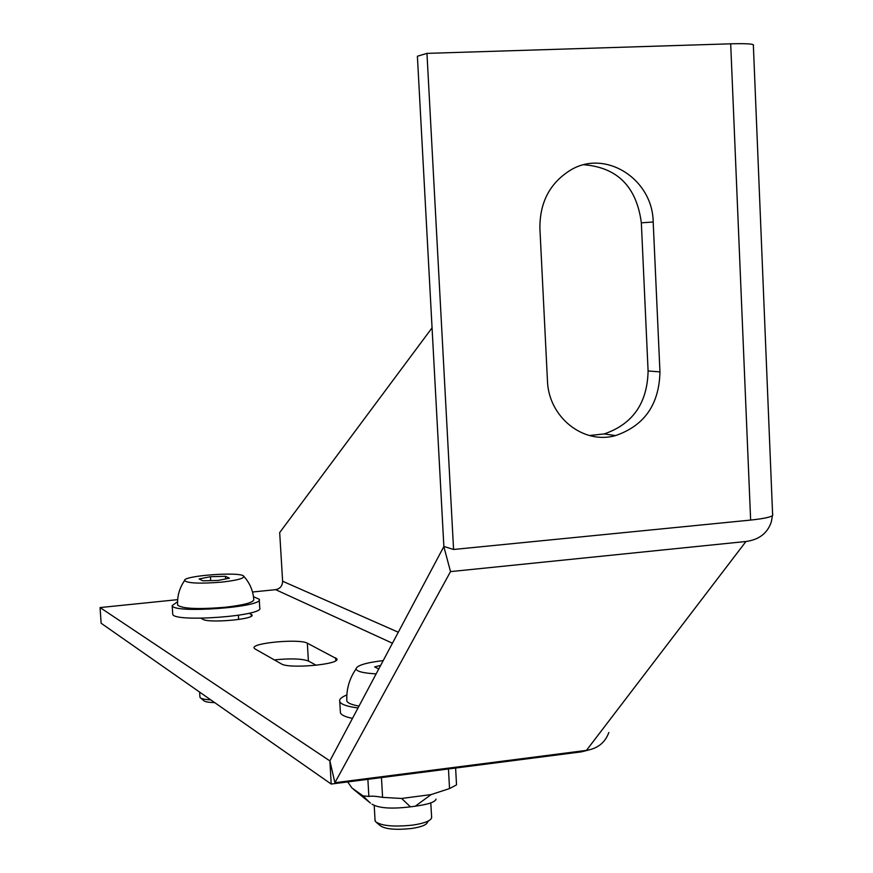 <?xml version="1.0" encoding="UTF-8"?>
<svg xmlns="http://www.w3.org/2000/svg" width="873" height="873" viewBox="0 0 873 873"><rect width="100%" height="100%" fill="white"/><g stroke="black" fill="none" stroke-linecap="round" stroke-linejoin="round"><path stroke-width="1.31" d="M210.753 699.862C204.773 699.568 201.227 698.804 200.124 697.571L199.928 696.905M214.671 702.601C208.505 702.459 204.849 701.794 203.704 700.593L200.725 698.073M210.448 576.704L199.142 578.941L202.885 580.818L218.108 580.436L229.403 578.177L225.496 576.311L210.448 576.704L210.688 580.621M243.796 576.333C249.787 582.935 253.115 590.683 253.781 599.576C253.563 602.512 244.025 605.076 225.201 607.259C198.28 609.474 182.424 608.765 177.634 605.142C177.132 596.194 179.445 588.02 184.552 580.6C182.686 575.602 241.963 571.357 243.796 576.333C244.036 578.504 236.627 580.436 221.567 582.127C200.135 583.83 187.793 583.328 184.552 580.6M225.66 578.919L225.496 576.311M172.701 613.675L172.734 614.199C173.127 622.765 265.403 615.934 259.739 607.804L259.248 599.806M177.557 601.759L172.177 605.567C172.548 613.926 264.868 607.128 259.216 599.205L253.486 596.706M430.782 802.909L431.655 817.641C430.815 820.827 424.442 823.326 412.558 825.127C393.668 827.047 381.315 825.891 375.499 821.646L375.041 819.976M428.785 820.751L427.464 822.17C426.733 824.887 421.353 827.004 411.347 828.521C395.447 830.147 385.037 829.164 380.104 825.563L376.721 822.693M380.672 665.368L374.648 666.917L378.751 668.969M359.021 706.082C351.841 704.817 347.781 703.147 346.854 701.063L346.799 699.753M376.143 673.88C363.681 673.181 356.97 671.555 356.009 669.013C356.588 665.532 365.645 662.716 383.203 660.588M340.339 711.364L340.426 712.848C341.365 715.074 345.381 716.929 352.463 718.392M346.854 694.952C341.354 697.178 338.986 699.393 339.761 701.608C341.07 704.413 347.148 706.53 358.006 707.981M455.619 768.044L456.524 784.871L449.53 788.57L431.109 794.583L415.297 806.194C428.392 804.382 435.311 802.014 436.042 799.111M431.109 794.583L401.635 798.468L382.581 797.365L381.457 777.581M369.465 802.298L363.004 795.87L368.864 796.449C371.429 795.892 376.001 796.198 382.581 797.365M372.029 804.186C378.817 808.234 391.628 809.118 410.441 806.838L401.635 798.468M363.004 795.87L352.037 788.068L347.65 781.935M415.297 806.194L410.441 806.838M426.962 53.373L453.567 549.477L443.866 546.465L417.392 56.243L426.962 53.373L730.69 43.814C747.266 43.388 754.829 43.945 753.366 45.505L772.594 514.175C774.176 516.358 766.854 518.333 750.638 520.079L730.69 43.814M583.982 164.757C617.495 167.518 636.613 186.877 641.339 222.822L648.093 370.981C647.362 403.151 632.729 424.136 604.192 433.936L589.417 435.518M608.83 732.491C605.185 742.585 597.721 748.554 586.449 750.387L334.905 782.721L329.885 760.863L331.205 784.052L581.483 751.839L588.675 750.016M177.666 599.653L100.068 607.564L101.126 623.246L331.205 784.052M100.068 607.564L329.841 760.874M392.446 643.226L275.639 589.657C280.124 588.74 282.459 585.925 282.623 581.232L398.295 632.227M201.052 618.259L202.885 619.295C208.549 623.398 255.091 619.273 252.024 614.963L249.231 613.206M255.014 648.923L281.357 663.884C288.777 669.122 340.776 664.386 336.847 658.864L307.34 643.194C299.843 638.512 250.988 642.943 254.13 648.05L255.014 648.923M275.639 589.657L252.526 592.014M316.244 665.281L308.398 661.025C302.014 658.668 290.654 658.286 274.308 659.879M659.955 371.887C659.202 404.439 644.416 425.664 615.585 435.583C583.35 444.87 548.397 417.076 547.447 380.552L539.896 228.355C539.7 202.263 549.99 182.795 570.789 169.962C605.742 148.945 652.72 179.249 653.19 222.004L659.955 371.887L648.093 370.981M453.567 549.477L750.638 520.079M772.43 515.648L771.328 521.879C767.553 533.174 759.106 539.721 745.968 541.489L450.523 571.608L443.833 546.585L329.885 760.863M334.905 782.721L450.523 571.608M432.059 327.833L279.687 532.574L282.623 581.232M368.864 796.449L367.882 779.327M449.53 788.57L448.46 768.96M370.458 803.105L353.663 789.465M251.206 614.232L251.326 616.163M641.339 222.822L653.19 222.004M586.449 750.387L745.968 541.489M307.34 643.194L308.398 661.025M335.669 657.805L335.832 660.654M199.622 692.082L199.95 697.232M238.394 615.301L238.656 619.492M172.177 605.567L172.734 614.199M374.201 805.375L375.095 820.936M356.009 669.013C349.309 678.681 346.265 689.364 346.854 701.063M339.761 701.608L340.426 712.848M604.192 433.936L615.585 435.583M336.847 658.864L336.88 659.464"/></g></svg>
